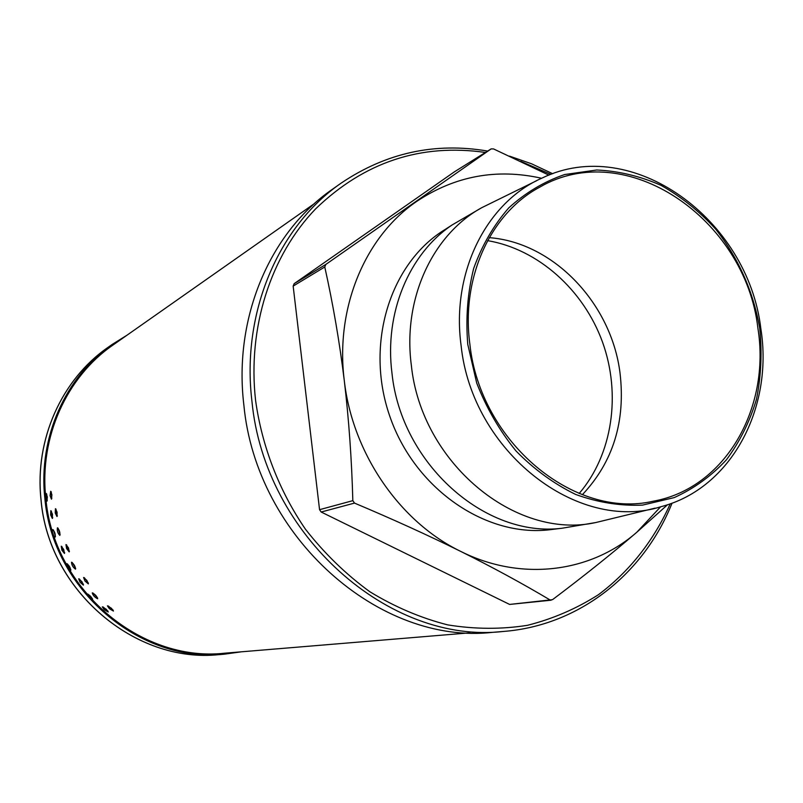 <?xml version="1.0" encoding="UTF-8"?>
<svg xmlns="http://www.w3.org/2000/svg" width="803" height="803" viewBox="0 0 803 803"><rect width="100%" height="100%" fill="white"/><g stroke="black" fill="none" stroke-linecap="round" stroke-linejoin="round"><path stroke-width="1.2" d="M655.007 508.158L595.816 522.532C515.626 540.379 421.274 462.909 411.337 365.255C402.554 298.937 432.546 234.586 481.77 207.676L536.434 180.805M760.853 328.738C748.065 219.058 632.011 134.302 542.085 178.045C486.558 202.336 451.085 272.307 461.103 345.541C472.064 451.748 577.829 533.282 661.11 506.663C731.142 488.505 773.53 408.225 760.853 328.738M759.708 328.076C753.174 291.158 738.449 258.124 715.543 228.975C699.262 211.189 681.054 196.635 660.899 185.292C640.001 176.098 618.601 170.999 596.679 169.995L564.65 174.542C544.053 181.598 525.423 192.72 508.761 207.897C493.684 225.181 481.981 245.377 473.66 268.493C467.587 292.804 465.62 318.098 467.768 344.377L476.701 383.011C486.397 407.964 499.486 430.599 515.968 450.915C534.015 469.333 553.919 483.848 575.681 494.457C597.974 502.517 620.257 506.071 642.53 505.117L674.219 497.599C694.003 488.615 711.408 476.008 726.424 459.798C739.734 441.871 749.741 421.716 756.456 399.332C761.134 376.155 762.218 352.397 759.708 328.076M469.875 344.266C460.822 277.677 490.603 213.357 539.536 187.27C626.019 136.681 745.425 218.697 757.902 328.176C770.8 408.155 725.179 488.334 653.251 501.213C574.386 519.692 480.184 442.051 469.875 344.266M489.258 237.648C553.719 242.506 611.474 303.644 620.026 373.064C625.667 421.445 613.121 461.986 582.366 494.708M440.034 232.79L452.159 224.93C409.088 253.738 384.165 312.979 391.994 373.355C401.289 463.883 485.373 538.08 562.02 528.244L595.816 522.532M452.159 224.93L481.77 207.676M541.613 178.266C496.605 168.188 454.91 175.947 416.516 201.533C365.064 236.694 335.072 307.85 344.286 380.582C352.487 453.304 399.723 521.87 460.571 551.33C521.227 581.844 590.837 572.609 636.829 532.228L660.608 506.803M554.331 529.167L549.182 529.819C484.892 537.147 414.308 488.284 389.666 415.864C364.582 343.594 390.368 262.28 445.655 229.146M548.931 175.154L493.554 148.926L491.155 148.886L325.827 264.428L324.773 266.977C333.054 304.176 339.559 342.048 344.286 380.582C348.873 419.467 351.724 459.487 352.828 500.65L354.504 503.09C393.149 519.38 428.501 535.46 460.571 551.33C492.51 567.249 522.331 583.45 550.045 599.951L552.554 599.64C584.162 575.841 612.257 553.367 636.829 532.228L667.584 504.706M551.199 600.202L509.614 604.428L321.17 512.023L319.554 509.684L293.155 286.099L294.179 283.65L454.267 171.922M579.184 493.474C612.579 454.488 621.331 394.213 602.491 342.028C583.54 289.893 538.221 249.201 487.602 240.639M341.175 183.104L332.342 189.327C270.199 232.127 233.302 317.516 243.851 404.933C256.227 537.508 379.889 645.471 492.801 632.322L503.561 631.439C389.606 644.739 264.528 535.39 251.931 401.159C241.211 312.668 278.44 226.305 341.175 183.104C386.143 152.791 434.975 142.111 487.662 151.064M51.241 491.797L51.793 498.603M46.694 493.965L47.236 500.67M51.442 499.175L50.077 495.662L50.699 491.275L51.914 494.809L51.442 499.175M58.047 528.143L60.125 534.758M67.432 563.917L70.865 569.769M72.19 562.461L75.673 568.404M53.42 529.95L55.477 536.464M88.099 594.2L92.566 598.968M93.048 593.056L97.585 597.904M51.402 511.109L51.583 514.763L52.717 517.835M56.019 509.112L56.2 512.816L57.354 515.928M61.881 546.482L62.754 549.764L64.672 552.775M66.609 544.846L67.482 548.168L69.439 551.219M79.397 578.973L83.432 584.373M84.295 577.668L88.39 583.149M103.155 606.988L107.973 611.113M108.275 605.974L113.173 610.17M52.496 531.134L52.797 529.599C54.745 531.706 55.537 534.216 55.196 537.097L54.082 536.093M45.53 495.09L46.162 493.433L47.347 496.937L46.895 501.253L46.052 500.239M57.435 527.802C59.392 529.94 60.195 532.469 59.834 535.39C57.786 533.312 56.973 530.793 57.414 527.802L57.435 527.802M66.81 563.666C69.209 565.523 70.513 567.791 70.724 570.491L70.754 570.471M70.684 570.501L69.299 569.568M66.729 565.051L66.759 563.686M71.567 562.22C73.996 564.087 75.321 566.386 75.522 569.116L75.552 569.096M75.472 569.136C72.963 567.309 71.638 565.011 71.517 562.241M87.537 595.164L87.417 593.989C90.167 595.505 91.913 597.442 92.666 599.801L90.94 599.028M92.375 592.865C95.155 594.391 96.932 596.338 97.675 598.727L97.575 598.767C94.704 597.281 92.937 595.324 92.275 592.905L92.375 592.865M52.466 514.181L52.356 518.447L50.629 514.954L50.82 510.678L52.466 514.181M57.103 512.224L56.983 516.53L55.236 513.007L55.437 508.69L57.103 512.224M63.738 549.523L64.441 553.448L61.861 550.155L61.239 546.201L63.738 549.523M68.506 547.927L69.199 551.892L66.589 548.569L65.966 544.575L68.506 547.927M81.976 581.743L83.392 585.146L80.029 582.235L78.694 578.782L81.976 581.743M86.925 580.479L88.34 583.911L84.937 580.981L83.592 577.487L86.925 580.479M106.267 609.266L108.244 612.006L104.229 609.648L102.302 606.837L106.267 609.266M111.436 608.283L113.434 611.063L109.359 608.684L107.421 605.833L111.436 608.283M469.936 632.834L224.529 653.21C140.525 662.616 53.169 589.041 45.771 497.669C39.206 437.294 66.689 376.948 112.922 345.089L314.455 203.571M126.944 335.232L112.139 344.457C65.766 376.527 38.223 437.123 44.807 497.75C52.235 589.553 139.923 663.509 224.328 654.184L241.603 651.785M454.096 172.023L491.075 148.936M294.179 283.65L325.827 264.428M293.155 286.099L324.773 266.977M319.554 509.684L352.828 500.65M321.17 512.023L354.504 503.09M509.614 604.428L550.045 599.951M670.254 503.792C653.983 540.278 629.512 571.515 598.365 594.742C576.514 608.674 552.886 618.872 527.471 625.316C501.373 629.422 474.764 629.281 447.672 624.875C420.692 617.979 394.735 606.927 369.781 591.701C345.842 574.235 324.392 553.397 305.441 529.197C279.223 490.954 262.039 446.619 255.595 400.536C247.354 327.433 270.822 255.424 315.629 208.87C364.251 162.045 420.852 143.245 485.434 152.46M520.685 161.343L550.948 174.392M107.913 347.438C61.821 379.307 34.469 439.452 40.983 499.546C48.321 590.536 135.275 663.85 219.169 654.606C135.356 663.86 48.371 590.536 41.033 499.506C34.519 439.402 61.861 379.277 107.913 347.438L112.139 344.457M547.676 529.97L562.02 528.244M454.177 171.972L491.155 148.886M552.755 173.749L531.506 163.772L509.503 156.133M672.061 503.13C643.926 573.733 579.495 625.557 503.561 631.439M219.169 654.606L224.328 654.184"/></g></svg>
